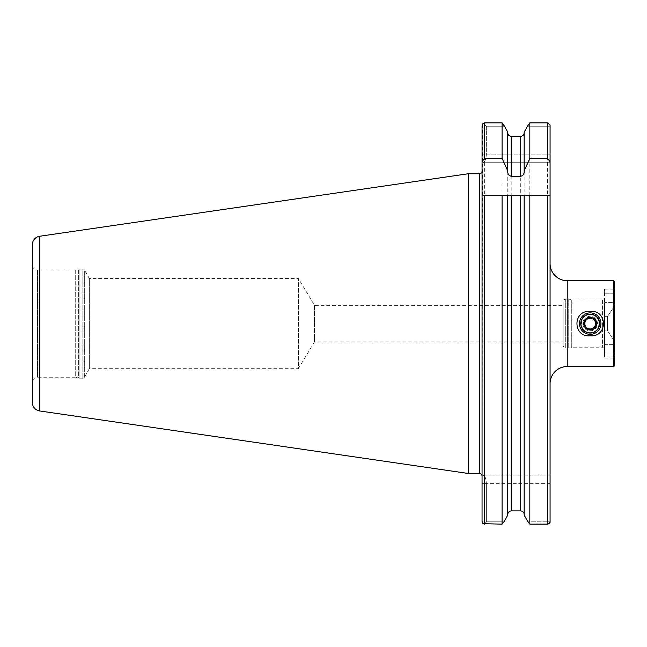 <?xml version="1.0" encoding="UTF-8"?>
<svg xmlns="http://www.w3.org/2000/svg" width="647" height="647" viewBox="0 0 647 647"><rect width="100%" height="100%" fill="white"/><g stroke="black" fill="none" stroke-linecap="round" stroke-linejoin="round"><path stroke-width="0.49" stroke-dasharray="3.23 2.43" d="M550.071 263.531L550.071 383.687M590.193 314.596A9.009 9.009 0 0 0 581.176 323.605A9.009 9.009 0 0 0 590.193 332.623C601.823 333.189 601.807 314.021 590.193 314.596C578.555 314.03 578.58 333.197 590.193 332.623A9.009 9.009 0 0 0 599.203 323.605A9.009 9.009 0 0 0 590.193 314.596M604.565 289.169L614.197 289.169L614.197 293.228L604.565 293.14L604.565 302.586L604.565 289.169L604.565 293.228L614.197 293.228L614.65 288.206L614.65 293.156L614.197 293.228L614.65 293.156L614.65 288.206M604.565 293.14L614.521 293.14L604.565 293.14M614.076 302.586L614.65 300.305L614.65 293.156L614.65 300.305L613.146 305.982L614.076 302.586L604.565 302.586L604.565 316.334L607.573 316.334L613.146 308.029L613.146 305.982L613.146 341.228L613.146 305.982L613.146 339.19L613.146 308.029L607.573 316.334L607.573 330.884L607.573 316.334L604.565 316.334L604.565 330.884L604.565 302.586L614.076 302.586M604.565 298.768L604.565 348.45L604.565 298.768L602.422 300.006L602.422 347.213L602.422 300.006L571.738 300.006L571.738 347.213L568.867 347.981A2.572 2.572 0 0 1 568.195 348.07L565.729 348.07A2.572 2.572 0 0 1 563.157 345.49L563.157 301.72L563.157 345.49M604.565 348.45L602.422 347.213L571.738 347.213L571.738 300.006L568.867 299.238A2.572 2.572 0 0 0 568.195 299.149L565.729 299.149A2.572 2.572 0 0 0 563.157 301.72M75.262 377.25L37.502 377.25L37.502 269.969L37.502 377.25A5.152 5.152 0 0 0 32.35 382.393L32.35 264.817A5.152 5.152 0 0 0 37.502 269.969L75.262 269.969L75.262 377.25L78.643 378.155L78.643 269.063L78.643 378.155A1.715 1.715 0 0 0 79.088 378.212L79.088 269.006A1.715 1.715 0 0 0 78.643 269.063L75.262 269.969L75.262 377.25M82.848 378.212L79.088 378.212L79.088 269.006L82.848 269.006L82.848 378.212L82.848 269.006A1.715 1.715 0 0 1 84.336 269.864L84.336 377.355A1.715 1.715 0 0 1 82.848 378.212M89.359 368.669L84.336 377.355L84.336 269.864L89.359 278.55L89.359 368.669L89.359 278.55L298.396 278.55L298.396 368.669L89.359 368.669M314.515 341.842L298.396 368.669L298.396 278.55L314.515 305.368L314.515 341.842L314.515 305.368L563.157 305.368L563.157 341.842L314.515 341.842M482.055 476.046L482.055 483.665L482.055 476.046M502.08 195.523L482.055 195.523L482.055 171.164L482.055 475.084L550.071 475.084L550.071 522.347L550.071 483.665L550.071 521.797L527.887 521.797L550.071 521.797M614.65 346.913L614.65 300.305L614.65 346.913L613.146 341.228L614.65 346.913L614.65 354.055L614.197 353.99L614.65 354.055L614.197 353.99L614.65 354.055L614.65 359.012L614.65 346.913M614.197 353.99L614.197 358.042L614.197 353.99L604.565 353.99L604.565 358.042L604.565 353.99L614.197 353.99M613.146 341.228L613.146 339.19L607.573 330.884L604.565 330.884L607.573 330.884L613.146 339.19L613.146 341.228M507.758 171.738L507.758 195.523M524.151 171.738L524.151 195.523M524.151 132.142L524.151 515.077M483.301 123.173L486.35 126.222L483.301 123.173L484.627 122.873L502.08 122.873L502.08 524.127L482.977 523.714L486.35 521.797L486.35 483.665C486.123 478.489 484.935 475.626 482.791 475.084L482.055 475.084M482.444 124.297L482.055 521.377L482.055 483.665L486.35 483.665L482.055 483.665M507.758 132.142L507.758 515.077M507.758 132.74C507.935 134.875 509.076 136.064 511.195 136.315L520.722 136.315L520.722 510.904M550.071 126.222L527.442 126.222L550.071 126.222L550.071 154.107L550.071 124.952L547.491 122.873L529.828 122.873L529.828 524.127L548.648 523.941M550.071 124.952L550.071 162.696L550.071 154.107L550.071 162.696L482.791 162.696L550.071 162.696M482.055 125.833L482.055 162.696L482.055 154.107L486.35 154.107C486.123 159.283 484.935 162.146 482.791 162.696L482.055 162.696L482.791 162.696C484.935 162.146 486.123 159.283 486.35 154.107L482.055 154.107L482.055 125.833M550.071 483.665L550.071 475.084L550.071 483.665L486.35 483.665L550.071 483.665M32.35 264.817L32.35 382.393M32.35 244.744L32.35 402.474M468.323 173.744L468.323 473.475M563.157 341.842L563.157 305.368M550.071 475.084L482.791 475.084C484.935 475.626 486.123 478.489 486.35 483.665L486.35 521.797L504.029 521.797L486.35 521.797L482.977 523.714M486.35 126.222L486.35 154.107L550.071 154.107L486.35 154.107L486.35 126.222L504.466 126.222L486.35 126.222M511.195 195.523L520.722 195.523M529.828 195.523L549.966 195.523M604.565 330.884L604.565 354.079L604.565 330.884M613.793 280.701L613.793 366.517M614.65 281.558L614.65 365.66M589.433 318.3A5.362 5.362 0 0 1 594.407 320.297M595.75 325.837A5.985 5.985 0 0 1 587.961 329.169A5.985 5.985 0 0 1 584.629 321.381A5.985 5.985 0 0 1 592.417 318.049A5.985 5.985 0 0 1 595.75 325.837M596.946 326.314A7.279 7.279 0 0 1 587.484 330.358A7.279 7.279 0 0 1 583.44 320.904A7.279 7.279 0 0 1 592.895 316.852A7.279 7.279 0 0 1 596.946 326.314M598.58 326.97A9.034 9.034 0 0 1 586.829 331.992A9.034 9.034 0 0 1 581.807 320.249A9.034 9.034 0 0 1 593.55 315.218A9.034 9.034 0 0 1 598.58 326.97M600.149 327.6A10.724 10.724 0 0 1 586.198 333.569A10.724 10.724 0 0 1 580.23 319.618A10.724 10.724 0 0 1 594.181 313.649A10.724 10.724 0 0 1 600.149 327.6M590.954 328.919A5.362 5.362 0 0 1 585.972 326.921M567.233 366.517L567.233 280.701M565.729 299.149L565.729 348.07L565.729 299.149M568.195 299.149L568.195 348.07L568.195 299.149M568.867 299.238L568.867 347.981L568.867 299.238M479.484 173.744L479.484 473.475M484.627 122.873L484.627 524.127M511.195 136.315L511.195 510.904M547.491 122.873L547.491 524.127M39.693 236.252L39.693 410.966M604.565 344.633L614.076 344.633L604.565 344.633M604.565 358.042L614.197 358.042L614.65 359.012M604.565 354.079L614.521 354.079L604.565 354.079"/><path stroke-width="0.97" d="M550.071 475.084L550.071 383.687A17.162 17.162 0 0 1 567.233 366.517L613.793 366.517L613.793 280.701L567.233 280.701L567.233 366.517M550.071 162.696L550.071 263.531A17.162 17.162 0 0 0 567.233 280.701M590.193 335.793C572.546 337.451 572.538 309.784 590.193 311.425C607.8 309.759 607.897 337.378 590.193 335.793M613.793 366.517L614.65 365.66L614.65 281.558L613.793 280.701M39.693 410.966L39.693 236.252A8.581 8.581 0 0 0 32.35 244.744L32.35 402.474A8.581 8.581 0 0 0 39.693 410.966L468.323 473.475L479.484 473.475A2.572 2.572 0 0 1 482.055 476.046M479.484 473.475L479.484 173.744A2.572 2.572 0 0 0 482.055 171.164M479.484 173.744L468.323 173.744L468.323 473.475M39.693 236.252L468.323 173.744M502.08 158.353L484.627 158.353L482.055 161.621L482.055 125.833L483.301 123.173L484.627 122.873L502.08 122.873L504.466 126.222L502.08 122.873L502.08 158.353L507.758 170.986L507.758 132.142L504.466 126.222L507.758 132.142M507.758 170.986L507.758 171.738C507.758 174.205 508.906 175.709 511.195 176.251L520.722 176.251C523.011 175.709 524.151 174.205 524.151 171.738L524.151 132.142L527.442 126.222L524.151 132.142M520.722 176.251L520.722 136.315C522.833 136.064 523.981 134.875 524.151 132.74C523.981 134.875 522.833 136.072 520.722 136.315L511.195 136.315C509.076 136.064 507.935 134.875 507.758 132.74M524.151 170.986L529.828 158.353L529.828 122.873L527.442 126.222L529.828 122.873L547.491 122.873L550.071 124.952L550.071 126.222M529.828 158.353L547.491 158.353L550.071 161.621L550.071 124.952M482.055 161.621L482.055 521.377L482.977 523.714L482.055 521.377L482.055 483.665M482.444 124.297L483.301 123.173M507.758 515.077L504.029 521.797L502.08 524.127L504.029 521.797L507.758 515.077L507.758 195.523L482.055 195.523L482.055 475.084M507.758 514.478C507.935 512.343 509.076 511.154 511.195 510.904L520.722 510.904C522.833 511.154 523.981 512.343 524.151 514.478C523.981 512.343 522.833 511.154 520.722 510.904L511.195 510.904C509.076 511.154 507.927 512.343 507.758 514.478M550.071 521.797L550.071 522.347L547.491 524.127L529.828 524.127L527.887 521.797L524.151 515.077L527.887 521.797L529.828 524.127L529.828 195.523L507.758 195.523M550.071 161.621L550.071 522.347L548.648 523.941M482.977 523.714L502.08 524.127L502.08 195.523L511.195 195.523L511.195 510.904M524.151 515.077L524.151 195.523M549.966 195.523L520.722 195.523L520.722 510.904M594.019 328.482L596.324 322.732L594.407 320.297A5.362 5.362 0 0 0 585.212 321.616A5.362 5.362 0 0 1 589.433 318.3L586.368 318.736L592.498 317.863L596.324 322.732L595.167 325.603A5.362 5.362 0 0 0 594.407 320.297A5.362 5.362 0 0 1 595.167 325.603L594.019 328.482L587.888 329.355L584.063 324.487L586.368 318.736L584.128 324.325M584.217 321.211A6.438 6.438 0 0 1 592.587 317.637A6.438 6.438 0 0 1 596.162 326.007A6.438 6.438 0 0 1 587.799 329.582A6.438 6.438 0 0 1 584.217 321.211M600.149 327.6A10.724 10.724 0 0 1 586.198 333.569A10.724 10.724 0 0 1 580.23 319.618A10.724 10.724 0 0 1 594.181 313.649A10.724 10.724 0 0 1 600.149 327.6M598.952 327.123A9.438 9.438 0 0 1 586.675 332.372A9.438 9.438 0 0 1 581.427 320.095A9.438 9.438 0 0 1 593.703 314.846A9.438 9.438 0 0 1 598.952 327.123M594.407 320.297L592.603 318M592.498 317.863L589.433 318.3M584.063 324.487L587.775 329.218M585.972 326.921A5.362 5.362 0 0 1 585.212 321.616A5.362 5.362 0 0 0 590.954 328.919L593.841 328.506M587.888 329.355L590.954 328.919A5.362 5.362 0 0 0 595.167 325.603A5.362 5.362 0 0 1 590.954 328.919M484.627 158.353L484.627 122.873M511.195 176.251L511.195 136.315M547.491 158.353L547.491 122.873M484.627 524.127L484.627 195.523M547.491 524.127L547.491 195.523"/></g></svg>
